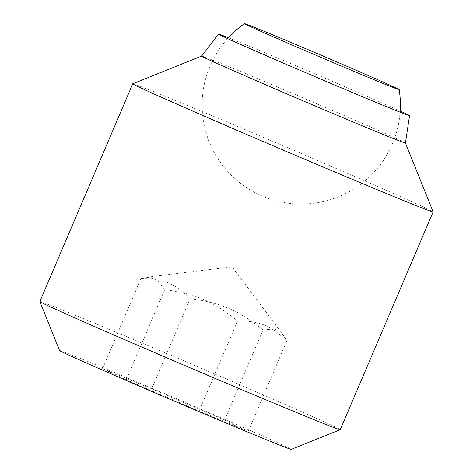 <?xml version="1.0" encoding="UTF-8"?>
<svg xmlns="http://www.w3.org/2000/svg" width="473" height="473" viewBox="0 0 473 473"><rect width="100%" height="100%" fill="white"/><g stroke="black" fill="none" stroke-linecap="round" stroke-linejoin="round"><path stroke-width="0.35" stroke-dasharray="2.37 1.77" d="M263.006 329.953L274.902 328.918L283.073 334.689L286.715 341.086C271.224 325.631 259.665 320.889 237.564 320.925C213.01 301.218 195.869 293.863 164.705 289.642L157.101 279.36L146.754 277.213L140.995 278.514C163.096 278.479 174.655 283.221 190.146 298.67C221.311 302.891 238.451 310.247 263.006 329.953L224.569 420.071L151.709 388.788L190.146 298.67M39.868 301.532A163.28 1.993 -156.9 0 1 42.83 302.377A163.28 1.993 -156.9 0 1 205.365 369.963A163.28 1.993 -156.9 0 1 340.247 429.65M59.557 350.523A125.96 1.537 -156.9 0 1 61.839 351.149A125.96 1.537 -156.9 0 1 187.929 403.587A125.96 1.537 -156.9 0 1 291.262 449.35M132.771 83.756A163.28 1.993 -156.9 0 1 135.71 84.614A163.28 1.993 -156.9 0 1 297.334 151.809A163.28 1.993 -156.9 0 1 433.126 211.869M201.628 56.08L201.622 56.08A110.8 1.354 -156.9 0 1 201.628 56.08A110.8 1.354 -156.9 0 1 203.626 56.665A110.8 1.354 -156.9 0 1 313.297 102.263A110.8 1.354 -156.9 0 1 405.444 143.012A110.8 1.354 -156.9 0 1 405.444 143.029L405.45 143.023M228.353 37.734A103.8 1.265 -156.9 0 1 314.551 73.723A103.8 1.265 -156.9 0 1 400.188 111.025M151.709 388.788L102.558 368.633L126.267 379.76L199.127 411.043L248.278 431.199L224.569 420.071M248.278 431.199L286.715 341.086M102.558 368.633L140.995 278.514M199.127 411.043L237.564 320.925M126.267 379.76L164.705 289.642M227.572 38.591A99.135 99.135 0 0 0 268.09 198.353A99.135 99.135 0 0 0 400.111 112.184M146.754 277.213L232.16 266.89L283.073 334.689"/><path stroke-width="0.71" d="M245.995 24.093A84.105 1.029 23.1 0 0 244.476 23.65A84.105 1.029 23.1 0 0 313.658 54.277A84.105 1.029 23.1 0 0 397.669 89.214A84.105 1.029 23.1 0 0 399.194 89.639A84.105 1.029 23.1 0 0 329.421 58.776A84.105 1.029 23.1 0 0 245.995 24.093M39.874 301.555L59.557 350.523A125.96 1.537 -156.9 0 0 164.314 396.847A125.96 1.537 -156.9 0 0 288.997 448.682A125.96 1.537 -156.9 0 0 291.262 449.35L340.229 429.667A163.28 1.993 -156.9 0 1 340.229 429.667A163.28 1.993 -156.9 0 1 337.29 428.81A163.28 1.993 -156.9 0 1 175.666 361.614A163.28 1.993 -156.9 0 1 39.874 301.555A163.28 1.993 -156.9 0 1 39.868 301.532L132.753 83.774A163.28 1.993 -156.9 0 1 132.771 83.756L201.622 56.08A110.8 1.354 -156.9 0 0 292.982 96.527A110.8 1.354 -156.9 0 0 403.434 142.456A110.8 1.354 -156.9 0 0 405.444 143.029L433.126 211.869A163.28 1.993 -156.9 0 1 433.132 211.892A163.28 1.993 -156.9 0 1 430.17 211.047A163.28 1.993 -156.9 0 1 267.635 143.461A163.28 1.993 -156.9 0 1 132.753 83.774M400.188 111.025A103.8 1.265 -156.9 0 1 409.535 115.607A103.8 1.265 -156.9 0 1 407.649 115.075A103.8 1.265 -156.9 0 1 304.174 72.044A103.8 1.265 -156.9 0 1 218.579 34.162A103.8 1.265 -156.9 0 1 220.459 34.7A103.8 1.265 -156.9 0 1 228.353 37.734M244.476 23.65A99.135 99.135 0 0 0 227.572 38.591M400.111 112.184A99.135 99.135 0 0 0 399.194 89.639M340.247 429.65L433.132 211.892M409.535 115.607L405.444 143.029M218.579 34.162L201.616 56.086"/></g></svg>
